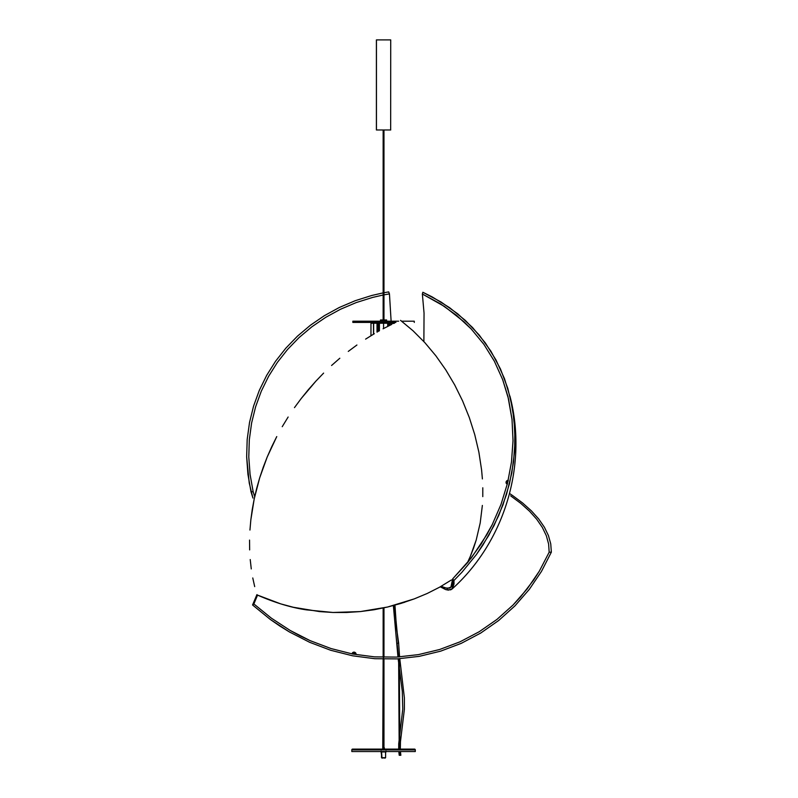 <?xml version="1.0" encoding="UTF-8"?>
<svg xmlns="http://www.w3.org/2000/svg" width="798" height="798" viewBox="0 0 798 798"><rect width="100%" height="100%" fill="white"/><g stroke="black" fill="none" stroke-linecap="round" stroke-linejoin="round"><path stroke-width="1.2" d="M507.478 483.329A1.227 1.087 133.2 0 1 507.129 483.099L506.58 483.718A2.045 1.815 -46.8 0 0 507.289 484.107A2.045 1.815 133.2 0 1 506.56 483.688A2.045 1.815 -46.8 0 0 506.58 483.718L507.378 484.137M508.206 480.276A2.045 1.815 -46.8 0 0 506.371 483.478M506.56 483.688L507.129 483.099A1.227 1.087 133.2 0 1 507.977 481.064M508.027 481.064A1.227 1.087 -46.8 0 0 507.139 483.119L507.548 483.339M507.947 396.586L502.67 379.639L494.351 361.205L483.877 344.337L471.259 329.035L464.157 321.973L444.536 306.492L422.361 294.023L424.047 313.085L423.878 341.574L424.047 313.085L422.361 294.023L422.85 292.258L422.361 294.023L440.306 303.759L456.616 315.409L471.259 329.035L483.877 344.337L494.351 361.205L502.67 379.639L508.565 399.12L512.027 419.489L513.014 440.666L511.488 461.972L507.488 483.309L501.004 504.416L492.216 524.685L481.144 544.066L467.897 562.251L452.675 578.879L453.952 580.485L461.922 572.266L476.366 554.62L488.725 535.508L498.77 515.418L506.521 494.411L511.827 472.835L514.61 451.229L514.86 429.623L512.565 408.566L507.797 388.387L500.526 369.125L490.96 351.29L479.219 335.04L465.304 320.377L449.593 307.669L432.197 296.916L422.85 292.258L441.104 302.053L457.653 313.774L472.526 327.499L485.364 342.97L496.017 360.008L504.476 378.631L510.491 398.372L514.022 418.98L515.059 440.426L513.533 462.032L509.493 483.638L502.93 505.034L494.032 525.583L482.83 545.204L476.366 554.62L461.922 572.266L453.952 580.485L452.097 588.984L450.671 589.842L445.683 589.582L440.257 586.829L445.683 589.582L448.426 590.141L452.376 588.695L454.032 583.986L453.952 580.485L452.675 578.879L450.87 587.328L449.513 588.156L444.646 587.917L441.144 586.331L447.329 588.455L451.169 587.019L452.267 585.064L452.675 578.879L471.389 557.852L486.97 534.49L492.216 524.685L501.004 504.416L507.488 483.309L511.488 461.972L513.014 440.666L512.027 419.489L507.977 396.706M353.165 653.313L355.28 654.2A1.227 1.177 -140.2 0 0 353.165 653.313L352.566 652.764A2.045 1.965 -140.2 0 0 352.108 653.642L352.906 653.791A1.227 1.177 39.8 0 1 355.28 654.2L356.088 654.34A2.045 1.965 -140.2 0 0 352.566 652.764L353.135 653.353A1.227 1.177 -140.2 0 0 352.906 653.791L352.916 653.712M352.267 653.861L352.507 652.834A2.045 1.965 39.8 0 1 356.088 654.34L356.088 654.26M551.348 552.176L549.174 552.206L539.348 571.129L527.308 588.764L513.054 605.024L496.974 619.398L479.249 631.707L459.927 641.861L439.588 649.512L418.421 654.619L396.526 657.093L374.581 656.874L352.676 654.021L331.04 648.555L310.242 640.694L290.273 630.51L271.37 618.171L253.864 603.956L252.557 604.984L270.273 619.428L289.415 631.956L309.614 642.29L330.681 650.27L352.606 655.806L374.771 658.699L397.015 658.899L419.189 656.365L440.616 651.168L461.234 643.358L480.765 633.023L498.68 620.505L514.959 605.862L529.323 589.353L541.453 571.438L551.348 552.176L541.453 571.438L529.323 589.353L514.959 605.862L498.68 620.505L480.765 633.023L461.234 643.358L440.616 651.168L419.189 656.365L397.015 658.899L374.771 658.699L352.606 655.806L330.681 650.27L309.614 642.29L289.415 631.956L279.669 625.931L270.273 619.428L252.557 604.984L256.946 594.61L252.557 604.984L253.864 603.956L257.545 595.138L253.864 603.956L271.37 618.171L290.273 630.51L300.158 635.886L310.242 640.694L331.04 648.555L352.676 654.021L374.581 656.874L396.526 657.093L418.421 654.619L439.588 649.512L459.927 641.861L479.249 631.707L496.974 619.398L513.054 605.024L520.456 597.074L533.603 580.116L539.348 571.129L549.174 552.206L551.348 552.176L550.75 543.907L551.348 552.176M548.435 535.558L550.75 543.907L548.435 535.558L544.376 527.189L548.435 535.558M538.7 518.969L544.376 527.189L538.7 518.969L531.438 510.9L538.7 518.969M522.58 502.959L531.438 510.9L522.58 502.959L512.306 495.329L522.58 502.959M509.553 493.503L512.306 495.329L509.553 493.503M548.615 543.997L549.174 552.206L548.615 543.997L546.341 535.737L548.615 543.997M542.351 527.438L546.341 535.737L542.351 527.438L536.755 519.289L542.351 527.438M529.583 511.279L536.755 519.289L529.583 511.279L520.835 503.418L529.583 511.279M510.66 495.847L520.835 503.418L510.66 495.847M388.696 291.898L389.454 293.883L391.12 321.205L389.454 293.883L388.696 291.898L383.968 292.726L388.696 291.898M404.626 602.271L403.299 602.69L404.626 602.271M391.219 322.432L391.289 323.25L391.219 322.432M252.936 498.052L249.235 483.019L246.652 456.795L247.19 439.439L249.535 422.421L253.574 406.092L259.3 390.392L266.692 375.329L275.559 361.255L285.824 348.187L297.484 336.138L310.412 325.235L324.357 315.679L339.29 307.489L355.2 300.706L371.708 295.499L383.15 292.886L371.708 295.499L355.2 300.706L339.29 307.489L324.357 315.679L310.412 325.235L297.484 336.138L285.824 348.187L275.559 361.255L266.692 375.329L259.3 390.392L253.574 406.092L249.535 422.421L247.19 439.439L246.652 456.795L247.919 474.251L251.011 491.817L253.156 491.708L250.063 474.311L248.786 457.035L249.305 439.848L251.609 422.99L255.609 406.81L261.265 391.269L268.587 376.347L277.375 362.402L287.539 349.484L299.09 337.554L311.908 326.771L325.724 317.335L340.517 309.245L356.277 302.552L372.626 297.425L383.15 295.011L372.626 297.425L356.277 302.552L340.517 309.245L325.724 317.335L311.908 326.771L299.09 337.554L287.539 349.484L277.375 362.402L268.587 376.347L261.265 391.269L255.609 406.81L251.609 422.99L249.305 439.848L248.786 457.035L250.063 474.311L253.156 491.708L251.011 491.817L252.936 498.052M383.968 294.851L389.454 293.883L383.968 294.851M254.692 496.695L253.156 491.708L254.692 496.695M391.818 324.347L383.07 328.796L391.818 324.347M374.322 333.714L365.604 339.12L374.322 333.714M356.915 345.005L348.277 351.409L356.915 345.005M339.818 358.242L331.589 365.474L339.818 358.242M323.609 373.105L315.878 381.155L323.609 373.105M308.407 389.604L315.878 381.155L301.235 398.481L308.407 389.604M294.472 407.628L301.235 398.481L294.472 407.628M282.233 426.681L288.138 417.025L282.233 426.681M271.729 446.74L276.756 436.586L267.17 457.084L271.729 446.74M263.15 467.488L267.17 457.084L259.659 477.922L263.15 467.488M256.677 488.396L259.659 477.922L254.213 498.9L256.677 488.396M252.258 509.433L254.213 498.9L250.841 519.837L252.258 509.433M249.944 530.052L250.841 519.837L249.944 530.052M249.644 549.912L249.545 540.086L249.644 549.912M251.27 568.934L250.223 559.548L251.27 568.934M254.692 586.62L252.767 577.961L254.692 586.62M451.419 579.966L439.558 587.218L451.419 579.966M427.159 593.503L439.558 587.218L427.159 593.503L414.252 598.889L427.159 593.503M400.985 603.418L414.252 598.889L387.579 607.029L400.985 603.418M374.023 609.762L387.579 607.029L360.317 611.577L374.023 609.762M346.561 612.485L360.317 611.577L332.985 612.475L346.561 612.485M306.372 609.852L332.985 612.475L319.579 611.597L293.355 607.268L280.746 603.886L257.036 594.909C274.741 602.66 291.19 607.637 306.372 609.852M413.055 330.801L400.556 320.367L413.055 330.801L424.825 342.611L413.055 330.801M435.818 355.738L424.825 342.611L435.818 355.738L445.763 369.853L435.818 355.738M454.7 384.925L445.763 369.853L454.7 384.925L462.601 400.935L454.7 384.925M469.314 417.573L462.601 400.935L469.314 417.573L474.75 434.651L469.314 417.573M478.88 452.157L474.75 434.651L478.88 452.157L481.603 470.022L478.88 452.157M482.391 478.92L481.603 470.022L482.391 478.92M482.78 496.625L482.79 487.787L482.78 496.625M480.197 522.969L482.361 505.433L480.197 522.969L476.216 539.977L480.197 522.969M473.543 548.186L476.216 539.977L470.401 556.196L473.543 548.186M467.289 562.989L470.401 556.196L467.289 562.989M373.484 334.212L373.484 323.25L373.654 334.113L373.654 323.25L378.461 323.25L378.461 331.33L378.461 323.25L379.259 323.25L379.259 330.881L379.419 323.25L377.584 323.25L377.584 331.828L377.584 323.25L377.015 323.25L377.015 332.148L377.015 323.25L370.97 323.25L370.97 335.739L370.97 323.25L374.013 323.25M388.656 323.25L388.656 325.903L388.656 323.25L387.698 323.25L388.656 323.25M389.544 325.464L389.544 323.25L389.544 325.464M394.132 323.25L389.544 323.25L390.102 323.25L390.102 325.185L390.102 323.25L393.633 323.479M387.858 326.302L387.858 323.25L387.858 326.302M394.481 323.25L393.105 323.25M379.419 323.25L379.419 330.791L379.419 323.25L383.559 323.25L383.559 328.537L383.559 323.25L379.419 323.25L379.419 330.791M387.698 323.25L383.559 323.25L387.698 323.25L387.698 326.382M386.013 751.137L386.013 751.955L381.105 751.955L381.963 758.1L381.564 751.955L385.963 751.955M382.761 749.093L383.15 659.088M384.357 749.093L384.377 747.866L383.12 747.866M384.377 749.093L384.377 747.866L382.761 747.866M381.564 757.691L385.604 757.691L381.564 757.691M381.514 751.955L381.514 757.691L385.155 758.1M381.963 758.1L385.604 757.691L385.604 751.955M390.661 39.9L376.397 39.9L376.397 129.984L376.457 39.9L376.457 129.984L390.721 129.984L376.397 129.984M390.661 129.984L390.721 39.9L376.397 39.9M383.738 319.978L383.738 129.984L383.738 319.978M383.439 607.966L383.439 747.866L383.439 607.966M398.222 643.188L394.511 605.283L398.222 643.188M397.135 643.338L397.913 643.218L397.085 643.328L398.431 656.983M398.631 658.809L399.19 749.093M399.309 751.546L399.678 755.227M399.688 755.287L400.367 755.247L399.978 751.546L400.367 755.247L399.209 755.267L400.845 755.277L399.688 755.287M399.838 749.093L399.309 658.769L399.838 749.093M398.681 643.168L396.476 627.647L394.96 605.153M398.641 643.158L399.579 656.914M414.471 749.093L352.646 749.093A0.818 0.818 0 0 0 351.828 749.911L415.289 749.911A0.818 0.818 0 0 0 414.471 749.093L352.646 749.093A0.818 0.818 0 0 0 351.828 749.911L351.828 751.546L415.289 751.546L415.289 749.911L351.828 749.911L351.828 751.546L415.289 751.546L415.289 749.911A0.818 0.818 0 0 0 414.471 749.093L414.322 749.093M352.846 321.205L352.846 322.432L395.908 322.432L352.846 322.432L352.846 321.205L398.641 321.205L352.846 321.205M414.272 321.205L401.653 321.205L414.272 321.205L414.272 322.432L414.272 321.205M380.516 319.978L380.516 321.205L380.486 319.978L386.621 319.978L380.516 319.978L380.486 321.205M381.534 322.432L381.534 323.25L381.534 322.432M385.594 323.25L385.594 322.432L385.604 323.25M508.286 480.266C506.191 480.725 505.613 481.872 506.55 483.688M508.136 481.074L507.139 483.119M452.097 588.984C504.775 541.662 527.887 464.596 509.932 396.097M356.098 654.3C355.589 652.185 354.412 651.677 352.566 652.764L352.507 652.834M381.105 751.955L381.105 751.137M383.15 319.978L383.15 129.984M383.968 319.978L383.968 129.984M383.968 747.866L383.968 659.108M383.968 657.293L383.968 607.847M383.15 657.273L383.15 608.026M393.364 605.582L397.963 657.013M398.162 658.839L402.302 691.447L402.761 709.143L398.721 743.816L398.701 749.093M398.83 751.546L399.209 755.267M400.845 755.277L400.456 751.546M400.327 749.093L400.446 741.761L404.377 709.322L404.377 697.761L399.778 658.739M386.631 321.205L386.631 319.978M381.514 322.432L381.514 323.25"/></g></svg>
